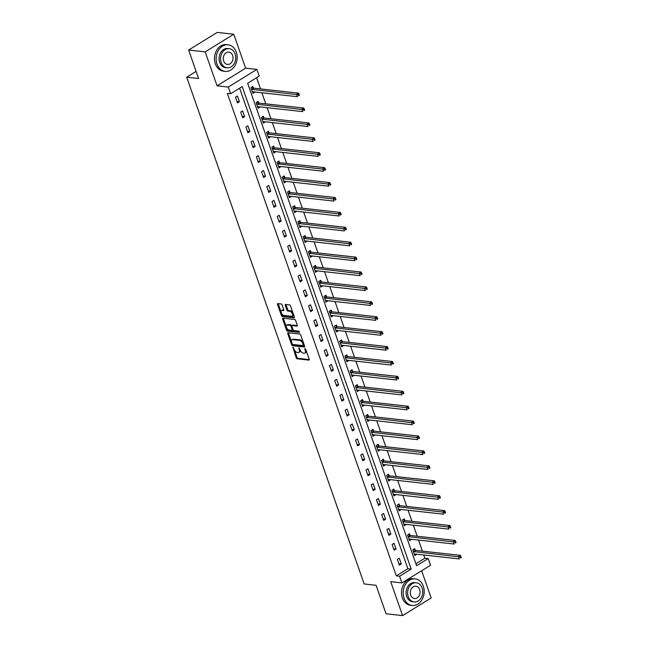 <?xml version="1.0" encoding="UTF-8"?>
<svg xmlns="http://www.w3.org/2000/svg" width="648" height="648" viewBox="0 0 648 648"><rect width="100%" height="100%" fill="white"/><g stroke="black" fill="none" stroke-linecap="round" stroke-linejoin="round"><path stroke-width="0.97" d="M292.945 347.223L296.209 357.801A1.053 0.559 -121.7 0 0 297.189 358.806L308.877 360.102A1.053 0.559 -121.7 0 0 309.096 360.061A1.053 0.559 -121.7 0 0 309.193 359.235L305.702 349.272L304.86 348.592L305.249 350.463A3.362 1.782 -121.7 0 1 304.933 353.087A3.362 1.782 -121.7 0 1 304.22 353.233L303.248 353.12A3.362 1.782 -121.7 0 1 300.121 349.888L298.979 347.895L299.206 349.79A3.362 1.782 -121.7 0 1 298.898 352.423A3.362 1.782 -121.7 0 1 298.185 352.561L297.213 352.455A3.362 1.782 -121.7 0 1 294.079 349.223L292.945 347.223M282.115 304.973A1.053 0.559 -121.7 0 0 281.135 303.961L277.854 303.596A1.053 0.559 -121.7 0 0 277.636 303.645A1.053 0.559 -121.7 0 0 277.538 304.463L281.41 315.536A1.053 0.559 -121.7 0 0 282.39 316.54L294.071 317.844A1.053 0.559 -121.7 0 0 294.297 317.795A1.053 0.559 -121.7 0 0 294.394 316.977L290.515 305.905A1.053 0.559 -121.7 0 0 289.543 304.892L285.582 304.455A1.053 0.559 -121.7 0 0 285.355 304.495A1.053 0.559 -121.7 0 0 285.258 305.321L286.918 310.06A1.053 0.559 -121.7 0 0 287.898 311.064L289.859 311.283A2.811 1.49 -121.7 0 1 292.272 313.494A2.811 1.49 -121.7 0 1 292.216 316.192A2.811 1.49 -121.7 0 1 291.616 316.305L283.929 315.454A2.811 1.49 -121.7 0 1 281.516 313.243A2.811 1.49 -121.7 0 1 281.572 310.546A2.811 1.49 -121.7 0 1 282.172 310.433L283.451 310.578A1.053 0.559 -121.7 0 0 283.67 310.53A1.053 0.559 -121.7 0 0 283.767 309.712L282.115 304.973M230.639 93.749L228.29 87.059L256.883 69.409L259.224 76.1L247.633 83.252L416.599 565.736L428.19 558.584L430.531 565.275L401.938 582.917L399.597 576.226L411.188 569.074L242.231 86.597L230.639 93.749L227.327 93.377L396.293 575.861L399.597 576.226M401.938 582.917L390.704 581.669L402.586 615.6L386.054 613.761L376.075 585.282L364.176 583.961L186.713 77.201L198.612 78.53L188.641 50.042L205.173 51.88L217.056 85.811L228.29 87.059M288.077 332.772A1.053 0.559 -121.7 0 0 287.85 332.821A1.053 0.559 -121.7 0 0 287.752 333.639L291.632 344.712A1.053 0.559 -121.7 0 0 292.604 345.724L304.293 347.02A1.053 0.559 -121.7 0 0 304.511 346.972A1.053 0.559 -121.7 0 0 304.609 346.154L300.737 335.081A1.053 0.559 -121.7 0 0 299.757 334.068L288.077 332.772M286.521 330.124L282.641 319.051A1.053 0.559 -121.7 0 1 282.739 318.233A1.053 0.559 -121.7 0 1 282.965 318.184L294.646 319.48A1.053 0.559 -121.7 0 1 295.626 320.493L297.286 325.231A1.053 0.559 -121.7 0 1 297.189 326.049A1.053 0.559 -121.7 0 1 296.962 326.098L292.224 325.571A1.053 0.559 -121.7 0 0 292.005 325.612A1.053 0.559 -121.7 0 0 291.908 326.438L293.009 329.581A1.053 0.559 -121.7 0 0 293.981 330.593L298.914 331.136L299.376 332.448L287.501 331.136A1.053 0.559 -121.7 0 1 286.521 330.124L287.291 329.646L286.667 327.856M188.641 50.042L217.226 32.4L233.758 34.239L205.173 51.88M402.586 615.6L431.171 597.958L421.645 570.758M196.117 71.402L186.713 77.201M396.293 575.861L407.884 568.709L239.614 88.209M401.282 563.946L399.273 558.212L397.346 559.402L399.354 565.137L401.282 563.946L398.836 563.679M396.058 549.034L394.049 543.299L392.121 544.49L394.13 550.225L396.058 549.034L393.62 548.767M390.841 534.122L388.832 528.395L386.897 529.586L388.905 535.321L390.841 534.122L388.395 533.855M385.617 519.218L383.608 513.483L381.68 514.674L383.689 520.409L385.617 519.218L383.171 518.943M380.4 504.306L378.392 498.571L376.456 499.762L378.464 505.497L380.4 504.306L377.954 504.031M375.176 489.394L373.167 483.659L371.231 484.85L373.24 490.585L375.176 489.394L372.73 489.127M369.951 474.482L367.943 468.747L366.015 469.946L368.024 475.681L369.951 474.482L367.505 474.215M364.735 459.578L362.726 453.843L360.79 455.034L362.799 460.769L364.735 459.578L362.289 459.302M359.51 444.666L357.502 438.931L355.574 440.122L357.583 445.856L359.51 444.666L357.064 444.39M354.286 429.754L352.277 424.019L350.349 425.21L352.358 430.944L354.286 429.754L351.848 429.486M349.07 414.841L347.061 409.107L345.125 410.306L347.134 416.032L349.07 414.841L346.623 414.574M343.845 399.938L341.836 394.203L339.908 395.393L341.917 401.128L343.845 399.938L341.399 399.662M338.621 385.025L336.62 379.291L334.684 380.481L336.693 386.216L338.621 385.025L336.182 384.75M333.404 370.113L331.395 364.379L329.459 365.569L331.468 371.304L333.404 370.113L330.958 369.846M328.18 355.201L326.171 349.466L324.243 350.657L326.252 356.392L328.18 355.201L325.733 354.934M322.963 340.289L320.954 334.554L319.019 335.753L321.027 341.488L322.963 340.289L320.517 340.022M317.739 325.385L315.73 319.65L313.802 320.841L315.803 326.576L317.739 325.385L315.293 325.11M312.514 310.473L310.505 304.738L308.578 305.929L310.586 311.664L312.514 310.473L310.076 310.198M307.298 295.561L305.289 289.826L303.353 291.017L305.362 296.752L307.298 295.561L304.852 295.294M302.073 280.649L300.065 274.914L298.137 276.113L300.146 281.848L302.073 280.649L299.627 280.382M296.849 265.745L294.848 260.01L292.912 261.201L294.921 266.936L296.849 265.745L294.411 265.469M291.632 250.833L289.624 245.098L287.688 246.289L289.697 252.023L291.632 250.833L289.186 250.557M286.408 235.921L284.399 230.186L282.471 231.376L284.48 237.111L286.408 235.921L283.962 235.653M281.192 221.009L279.183 215.274L277.247 216.464L279.256 222.199L281.192 221.009L278.745 220.741M275.967 206.105L273.958 200.37L272.03 201.56L274.031 207.295L275.967 206.105L273.521 205.829M270.743 191.192L268.734 185.458L266.806 186.648L268.815 192.383L270.743 191.192L268.304 190.917M265.526 176.28L263.517 170.546L261.581 171.736L263.59 177.471L265.526 176.28L263.08 176.005M260.302 161.368L258.293 155.633L256.365 156.824L258.374 162.559L260.302 161.368L257.855 161.101M255.077 146.456L253.068 140.721L251.141 141.92L253.149 147.655L255.077 146.456L252.639 146.189M249.861 131.552L247.852 125.817L245.916 127.008L247.925 132.743L249.861 131.552L247.415 131.277M244.636 116.64L242.627 110.905L240.7 112.096L242.708 117.831L244.636 116.64L242.19 116.365M239.42 101.728L237.411 95.993L235.475 97.184L237.484 102.919L239.42 101.728L236.974 101.461M415.903 563.76L424.877 558.22L423.752 554.988M422.399 551.132L418.527 540.076M417.182 536.228L413.311 525.163M411.958 521.316L408.086 510.26M406.733 506.404L402.862 495.347M401.517 491.492L397.645 480.435M396.293 476.58L392.421 465.523M391.076 461.676L387.196 450.619M385.852 446.764L381.98 435.707M380.627 431.851L376.755 420.795M375.411 416.939L371.539 405.883M370.186 402.035L366.314 390.971M364.962 387.123L361.09 376.067M359.745 372.211L355.874 361.155M354.521 357.299L350.649 346.243M349.296 342.387L345.425 331.331M344.08 327.483L340.208 316.426M338.855 312.571L334.984 301.514M333.639 297.659L329.767 286.602M328.415 282.747L324.543 271.69M323.19 267.843L319.318 256.786M317.974 252.931L314.102 241.874M312.749 238.019L308.877 226.962M307.525 223.106L303.653 212.05M302.308 208.202L298.436 197.138M297.084 193.29L293.212 182.234M291.867 178.378L287.987 167.322M286.643 163.466L282.771 152.41M281.418 148.554L277.546 137.498M276.202 133.65L272.33 122.594M270.977 118.738L267.106 107.681M265.753 103.826L261.881 92.769M260.536 88.914L256.616 77.72M415.271 550.225L414.728 548.678L412.792 549.869L414.801 555.603L416.664 554.202M410.046 535.313L409.504 533.766L407.576 534.956L409.585 540.691L411.44 539.29M404.83 520.401L404.287 518.854L402.351 520.044L404.36 525.779L406.223 524.378M399.605 505.489L399.063 503.942L397.135 505.14L399.136 510.875L400.999 509.474M394.381 490.585L393.838 489.038L391.91 490.228L393.919 495.963L395.774 494.562M389.165 475.673L388.622 474.125L386.686 475.316L388.695 481.051L390.558 479.65M383.94 460.76L383.397 459.213L381.47 460.404L383.478 466.139L385.333 464.738M378.716 445.848L378.181 444.301L376.245 445.492L378.254 451.227L380.109 449.825M373.499 430.936L372.956 429.389L371.021 430.588L373.029 436.323L374.892 434.921M368.275 416.032L367.732 414.485L365.804 415.676L367.813 421.411L369.668 420.009M363.058 401.12L362.516 399.573L360.58 400.764L362.588 406.499L364.451 405.097M357.834 386.208L357.291 384.661L355.363 385.852L357.364 391.586L359.227 390.185M352.609 371.296L352.067 369.749L350.139 370.948L352.148 376.682L354.002 375.281M347.393 356.392L346.85 354.845L344.914 356.036L346.923 361.77L348.786 360.369M342.168 341.48L341.626 339.933L339.698 341.123L341.707 346.858L343.562 345.457M336.944 326.568L336.401 325.021L334.473 326.211L336.482 331.946L338.337 330.545M331.727 311.656L331.185 310.109L329.249 311.299L331.258 317.034L333.121 315.633M326.503 296.752L325.96 295.204L324.032 296.395L326.041 302.13L327.896 300.729M321.278 281.839L320.744 280.292L318.808 281.483L320.817 287.218L322.672 285.817M316.062 266.927L315.519 265.38L313.583 266.571L315.592 272.306L317.455 270.904M310.838 252.015L310.295 250.468L308.367 251.659L310.376 257.394L312.231 255.992M305.621 237.103L305.078 235.556L303.143 236.755L305.151 242.49L307.014 241.088M300.397 222.199L299.854 220.652L297.926 221.843L299.935 227.578L301.79 226.176M295.172 207.287L294.629 205.74L292.702 206.931L294.71 212.666L296.565 211.264M289.956 192.375L289.413 190.828L287.477 192.019L289.486 197.753L291.349 196.352M284.731 177.463L284.189 175.916L282.261 177.115L284.269 182.849L286.124 181.448M279.507 162.559L278.972 161.012L277.036 162.203L279.045 167.937L280.9 166.536M274.29 147.647L273.748 146.1L271.812 147.29L273.821 153.025L275.684 151.624M269.066 132.735L268.523 131.188L266.595 132.378L268.604 138.113L270.459 136.712M263.849 117.823L263.307 116.276L261.371 117.466L263.38 123.201L265.243 121.8M258.625 102.919L258.082 101.372L256.154 102.562L258.155 108.297L260.018 106.896M253.4 88.007L252.858 86.459L250.93 87.65L252.939 93.385L254.794 91.984M217.056 85.811L245.641 68.162L233.758 34.239M245.641 68.162L256.883 69.409M424.877 558.22L428.19 558.584M407.884 568.709L411.188 569.074M416.737 554.413L414.291 554.137M411.512 539.5L409.066 539.225M406.296 524.588L403.85 524.321M401.072 509.676L398.625 509.409M395.847 494.772L393.409 494.497M390.631 479.86L388.184 479.585M385.406 464.948L382.96 464.681M380.182 450.036L377.744 449.769M374.965 435.124L372.519 434.857M369.741 420.22L367.295 419.945M364.524 405.308L362.078 405.032M359.3 390.396L356.854 390.128M354.075 375.484L351.637 375.216M348.859 360.58L346.413 360.304M343.634 345.668L341.188 345.392M338.41 330.755L335.972 330.488M333.194 315.843L330.747 315.576M327.969 300.939L325.523 300.664M322.753 286.027L320.306 285.752M317.528 271.115L315.082 270.848M312.304 256.203L309.866 255.936M307.087 241.291L304.641 241.024M301.863 226.387L299.416 226.112M296.638 211.475L294.2 211.199M291.422 196.563L288.976 196.295M286.197 181.651L283.751 181.383M280.973 166.747L278.535 166.471M275.756 151.834L273.31 151.559M270.532 136.922L268.086 136.655M265.316 122.01L262.869 121.743M260.091 107.098L257.645 106.831M254.867 92.194L252.428 91.919M298.898 352.423L299.676 351.945A3.362 1.782 -121.7 0 0 300.178 350.058M304.933 353.087L305.71 352.617A3.362 1.782 -121.7 0 0 306.221 350.746M294.419 349.993L296.986 357.323A1.053 0.559 -121.7 0 0 297.967 358.328L309.266 359.583M292.37 344.137L292.402 344.234A1.053 0.559 -121.7 0 0 293.382 345.246L304.69 346.502M288.449 332.813A1.053 0.559 -121.7 0 0 288.522 333.161L291.503 341.658M292.175 343.78L292.864 344.485L303.118 345.627L302.867 343.659A3.362 1.782 -121.7 0 0 299.732 340.427L292.726 339.649A3.362 1.782 -121.7 0 0 292.013 339.787A3.362 1.782 -121.7 0 0 291.697 342.419L292.175 343.78M303.296 342.403A3.362 1.782 -121.7 0 0 300.51 339.949L299.732 340.427M292.013 339.787L292.783 339.309A3.362 1.782 -121.7 0 1 293.495 339.171L300.51 339.949M286.311 326.835L283.419 318.573L282.641 319.051M297.359 325.579L293.001 325.094A1.053 0.559 -121.7 0 0 292.774 325.134A1.053 0.559 -121.7 0 0 292.637 325.32M299.619 331.914L288.271 330.658L287.501 331.136M287.307 325.021A2.811 1.49 -121.7 0 0 286.708 325.142A2.811 1.49 -121.7 0 0 286.659 327.831A2.811 1.49 -121.7 0 0 289.065 330.043L291.778 330.342A1.053 0.559 -121.7 0 0 291.997 330.302A1.053 0.559 -121.7 0 0 292.094 329.476L290.993 326.333A1.053 0.559 -121.7 0 0 290.021 325.328L287.307 325.021L288.085 324.551A2.811 1.49 -121.7 0 0 287.485 324.664L286.708 325.142M292.548 329.864A1.053 0.559 -121.7 0 0 292.774 329.824A1.053 0.559 -121.7 0 0 292.945 329.411M288.085 324.551L290.79 324.851A1.053 0.559 -121.7 0 1 291.77 325.855L291.827 326.025M287.291 329.646A1.053 0.559 -121.7 0 0 288.271 330.658M281.572 310.546L282.342 310.076A2.811 1.49 -121.7 0 1 282.941 309.955L283.848 310.06M292.216 316.192L292.985 315.714A2.811 1.49 -121.7 0 0 293.423 314.207M292.937 312.806A2.811 1.49 -121.7 0 0 290.628 310.813L289.859 311.283M285.954 304.495A1.053 0.559 -121.7 0 0 286.035 304.844L287.688 309.582A1.053 0.559 -121.7 0 0 288.668 310.595L290.628 310.813M281.621 313.454L282.188 315.058A1.053 0.559 -121.7 0 0 283.16 316.07L294.467 317.326M278.235 303.637A1.053 0.559 -121.7 0 0 278.308 303.985L281.135 312.061M414.258 554.056L414.339 554.008A1.069 0.567 58.3 0 1 414.566 553.967L459.327 558.932L458.492 556.543L460.42 555.352L415.66 550.387A1.069 0.567 58.3 0 1 415.384 550.29L413.691 549.318M460.185 557.005L460.517 557.96L461.287 557.483L460.955 556.527L460.185 557.005L413.724 551.578A1.069 0.567 58.3 0 1 413.456 551.48L413.335 551.416M461.287 557.483L460.517 557.96M460.42 555.352L460.955 556.527M404.012 598.145A13.381 10.489 96.3 0 0 412.193 605.483A13.381 10.489 96.3 0 0 422.042 599.692A13.381 10.489 96.3 0 0 423.33 586.221A13.381 10.489 96.3 0 0 415.149 578.883A13.381 10.489 96.3 0 0 405.3 584.674A13.381 10.489 96.3 0 0 404.012 598.145M415.149 578.883L413.497 578.696A13.381 10.489 96.3 0 0 403.647 584.488A13.381 10.489 96.3 0 0 402.359 597.958A13.381 10.489 96.3 0 0 410.54 605.305L412.193 605.483M414.129 601.927L412.614 601.757A9.639 7.549 -83.7 0 1 406.717 596.476A9.639 7.549 -83.7 0 1 407.649 586.78A9.639 7.549 -83.7 0 1 414.736 582.609L416.259 582.779A9.639 7.549 96.3 0 0 409.163 586.942A9.639 7.549 96.3 0 0 408.24 596.646A9.639 7.549 96.3 0 0 414.129 601.927A9.639 7.549 96.3 0 0 421.224 597.764A9.639 7.549 96.3 0 0 422.148 588.06A9.639 7.549 96.3 0 0 416.259 582.779M419.677 589.591A6.213 4.868 96.3 0 0 415.878 586.181A6.213 4.868 96.3 0 0 411.31 588.87A6.213 4.868 96.3 0 0 410.711 595.115A6.213 4.868 96.3 0 0 414.509 598.525A6.213 4.868 96.3 0 0 419.078 595.836A6.213 4.868 96.3 0 0 419.677 589.591M216.975 64.055A13.381 10.489 96.3 0 0 225.164 71.393A13.381 10.489 96.3 0 0 235.005 65.602A13.381 10.489 96.3 0 0 236.293 52.132A13.381 10.489 96.3 0 0 228.112 44.793A13.381 10.489 96.3 0 0 218.263 50.585A13.381 10.489 96.3 0 0 216.975 64.055M228.112 44.793L226.46 44.607A13.381 10.489 96.3 0 0 216.61 50.398A13.381 10.489 96.3 0 0 215.322 63.868A13.381 10.489 96.3 0 0 223.503 71.207L225.164 71.393M227.092 67.838L225.577 67.667A9.639 7.549 -83.7 0 1 219.68 62.386A9.639 7.549 -83.7 0 1 220.612 52.682A9.639 7.549 -83.7 0 1 227.699 48.511L229.222 48.681A9.639 7.549 96.3 0 0 222.126 52.853A9.639 7.549 96.3 0 0 221.203 62.548A9.639 7.549 96.3 0 0 227.092 67.838A9.639 7.549 96.3 0 0 234.187 63.666A9.639 7.549 96.3 0 0 235.111 53.97A9.639 7.549 96.3 0 0 229.222 48.681M232.64 55.493A6.213 4.868 96.3 0 0 228.841 52.091A6.213 4.868 96.3 0 0 224.273 54.772A6.213 4.868 96.3 0 0 223.673 61.025A6.213 4.868 96.3 0 0 227.472 64.436A6.213 4.868 96.3 0 0 232.041 61.746A6.213 4.868 96.3 0 0 232.64 55.493M409.042 539.144L409.115 539.096A1.069 0.567 58.3 0 1 409.342 539.055L454.11 544.028L453.268 541.639L455.204 540.44L410.435 535.475A1.069 0.567 58.3 0 1 410.168 535.378L408.467 534.406M454.961 542.093L455.293 543.048L456.07 542.57L455.73 541.615L454.961 542.093L408.507 536.665A1.069 0.567 58.3 0 1 408.232 536.568L408.119 536.504M456.07 542.57L455.293 543.048M455.204 540.44L455.73 541.615M403.817 524.232L403.898 524.192A1.069 0.567 58.3 0 1 404.117 524.151L448.886 529.116L448.052 526.727L449.979 525.536L405.211 520.563A1.069 0.567 58.3 0 1 404.943 520.466L403.25 519.494M449.736 527.18L450.077 528.136L450.846 527.658L450.514 526.702L449.736 527.18L403.283 521.762A1.069 0.567 58.3 0 1 403.007 521.664L402.894 521.591M450.846 527.658L450.077 528.136M449.979 525.536L450.514 526.702M398.601 509.328L398.674 509.279A1.069 0.567 58.3 0 1 398.901 509.239L443.661 514.204L442.827 511.815L444.755 510.624L399.994 505.659A1.069 0.567 58.3 0 1 399.719 505.562L398.026 504.581M444.52 512.268L444.852 513.224L445.622 512.746L445.289 511.79L444.52 512.268L398.058 506.849A1.069 0.567 58.3 0 1 397.791 506.752L397.67 506.687M445.622 512.746L444.852 513.224M444.755 510.624L445.289 511.79M393.377 494.416L393.449 494.367A1.069 0.567 58.3 0 1 393.676 494.327L438.445 499.292L437.603 496.903L439.538 495.712L394.77 490.747A1.069 0.567 58.3 0 1 394.502 490.649L392.81 489.677M439.295 497.356L439.628 498.312L440.405 497.842L440.065 496.886L439.295 497.356L392.842 491.937A1.069 0.567 58.3 0 1 392.567 491.84L392.453 491.775M440.405 497.842L439.628 498.312M439.538 495.712L440.065 496.886M388.152 479.504L388.233 479.455A1.069 0.567 58.3 0 1 388.452 479.415L433.22 484.388L432.386 481.999L434.314 480.8L389.553 475.835A1.069 0.567 58.3 0 1 389.278 475.737L387.585 474.765M434.071 482.452L434.411 483.408L435.181 482.93L434.849 481.974L434.071 482.452L387.617 477.025A1.069 0.567 58.3 0 1 387.35 476.928L387.229 476.863M435.181 482.93L434.411 483.408M434.314 480.8L434.849 481.974M382.936 464.592L383.009 464.551A1.069 0.567 58.3 0 1 383.235 464.503L427.996 469.476L427.162 467.087L429.098 465.896L384.329 460.922A1.069 0.567 58.3 0 1 384.053 460.825L382.361 459.853M428.855 467.54L429.187 468.496L429.956 468.018L429.624 467.062L428.855 467.54L382.393 462.113A1.069 0.567 58.3 0 1 382.126 462.024L382.012 461.951M429.956 468.018L429.187 468.496M429.098 465.896L429.624 467.062M377.711 449.68L377.792 449.639A1.069 0.567 58.3 0 1 378.011 449.599L422.78 454.564L421.937 452.174L423.873 450.984L379.104 446.01A1.069 0.567 58.3 0 1 378.837 445.921L377.144 444.941M423.63 452.628L423.962 453.584L424.74 453.106L424.408 452.15L423.63 452.628L377.177 447.209A1.069 0.567 58.3 0 1 376.901 447.112L376.788 447.039M424.74 453.106L423.962 453.584M423.873 450.984L424.408 452.15M372.487 434.776L372.568 434.727A1.069 0.567 58.3 0 1 372.786 434.687L417.555 439.652L416.721 437.262L418.649 436.072L373.888 431.106A1.069 0.567 58.3 0 1 373.613 431.009L371.92 430.029M418.406 437.716L418.746 438.672L419.515 438.202L419.183 437.246L418.406 437.716L371.952 432.297A1.069 0.567 58.3 0 1 371.685 432.2L371.563 432.135M419.515 438.202L418.746 438.672M418.649 436.072L419.183 437.246M367.27 419.864L367.343 419.815A1.069 0.567 58.3 0 1 367.57 419.774L412.331 424.74L411.496 422.35L413.432 421.16L368.663 416.194A1.069 0.567 58.3 0 1 368.396 416.097L366.695 415.125M413.189 422.812L413.521 423.768L414.299 423.29L413.959 422.334L413.189 422.812L366.736 417.385A1.069 0.567 58.3 0 1 366.46 417.288L366.347 417.223M414.299 423.29L413.521 423.768M413.432 421.16L413.959 422.334M362.046 404.951L362.127 404.903A1.069 0.567 58.3 0 1 362.345 404.862L407.114 409.836L406.28 407.446L408.208 406.256L363.439 401.282A1.069 0.567 58.3 0 1 363.172 401.185L361.479 400.213M407.965 407.9L408.305 408.856L409.074 408.378L408.742 407.422L407.965 407.9L361.511 402.473A1.069 0.567 58.3 0 1 361.236 402.376L361.122 402.311M409.074 408.378L408.305 408.856M408.208 406.256L408.742 407.422M356.829 390.039L356.902 389.999A1.069 0.567 58.3 0 1 357.129 389.958L401.89 394.924L401.055 392.534L402.983 391.343L358.223 386.37A1.069 0.567 58.3 0 1 357.947 386.273L356.254 385.301M402.748 392.988L403.08 393.944L403.85 393.466L403.518 392.51L402.748 392.988L356.287 387.569A1.069 0.567 58.3 0 1 356.019 387.472L355.898 387.399M403.85 393.466L403.08 393.944M402.983 391.343L403.518 392.51M351.605 375.135L351.678 375.087A1.069 0.567 58.3 0 1 351.905 375.046L396.673 380.012L395.831 377.622L397.767 376.431L352.998 371.466A1.069 0.567 58.3 0 1 352.731 371.369L351.03 370.389M397.524 378.076L397.856 379.031L398.633 378.554L398.293 377.598L397.524 378.076L351.07 372.657A1.069 0.567 58.3 0 1 350.795 372.56L350.681 372.495M398.633 378.554L397.856 379.031M397.767 376.431L398.293 377.598M346.38 360.223L346.461 360.175A1.069 0.567 58.3 0 1 346.68 360.134L391.449 365.099L390.614 362.71L392.542 361.519L347.774 356.554A1.069 0.567 58.3 0 1 347.506 356.457L345.813 355.485M392.299 363.172L392.639 364.127L393.409 363.649L393.077 362.694L392.299 363.172L345.846 357.745A1.069 0.567 58.3 0 1 345.578 357.647L345.457 357.583M393.409 363.649L392.639 364.127M392.542 361.519L393.077 362.694M341.164 345.311L341.237 345.263A1.069 0.567 58.3 0 1 341.464 345.222L386.224 350.195L385.39 347.806L387.326 346.607L342.557 341.642A1.069 0.567 58.3 0 1 342.282 341.545L340.589 340.573M387.083 348.26L387.415 349.215L388.184 348.737L387.852 347.782L387.083 348.26L340.621 342.833A1.069 0.567 58.3 0 1 340.354 342.735L340.241 342.671M388.184 348.737L387.415 349.215M387.326 346.607L387.852 347.782M335.939 330.399L336.02 330.359A1.069 0.567 58.3 0 1 336.239 330.31L381.008 335.283L380.165 332.894L382.101 331.703L337.333 326.73A1.069 0.567 58.3 0 1 337.065 326.632L335.372 325.661M381.858 333.347L382.19 334.303L382.968 333.825L382.628 332.87L381.858 333.347L335.405 327.92A1.069 0.567 58.3 0 1 335.129 327.831L335.016 327.758M382.968 333.825L382.19 334.303M382.101 331.703L382.628 332.87M330.715 315.487L330.796 315.446A1.069 0.567 58.3 0 1 331.015 315.406L375.783 320.371L374.949 317.982L376.877 316.791L332.116 311.826A1.069 0.567 58.3 0 1 331.841 311.729L330.148 310.748M376.634 318.435L376.974 319.391L377.744 318.913L377.411 317.957L376.634 318.435L330.18 313.016A1.069 0.567 58.3 0 1 329.913 312.919L329.791 312.846M377.744 318.913L376.974 319.391M376.877 316.791L377.411 317.957M325.499 300.583L325.571 300.534A1.069 0.567 58.3 0 1 325.798 300.494L370.559 305.459L369.725 303.07L371.66 301.879L326.892 296.914A1.069 0.567 58.3 0 1 326.624 296.816L324.923 295.836M371.417 303.523L371.75 304.479L372.527 304.009L372.187 303.053L371.417 303.523L324.964 298.104A1.069 0.567 58.3 0 1 324.689 298.007L324.575 297.942M372.527 304.009L371.75 304.479M371.66 301.879L372.187 303.053M320.274 285.671L320.355 285.622A1.069 0.567 58.3 0 1 320.574 285.582L365.342 290.555L364.508 288.166L366.436 286.967L321.667 282.002A1.069 0.567 58.3 0 1 321.4 281.904L319.707 280.932M366.193 288.619L366.533 289.575L367.303 289.097L366.971 288.141L366.193 288.619L319.739 283.192A1.069 0.567 58.3 0 1 319.464 283.095L319.351 283.03M367.303 289.097L366.533 289.575M366.436 286.967L366.971 288.141M315.058 270.759L315.131 270.718A1.069 0.567 58.3 0 1 315.357 270.67L360.118 275.643L359.284 273.254L361.211 272.063L316.451 267.089A1.069 0.567 58.3 0 1 316.175 266.992L314.483 266.02M360.976 273.707L361.309 274.663L362.078 274.185L361.746 273.229L360.976 273.707L314.515 268.28A1.069 0.567 58.3 0 1 314.248 268.183L314.126 268.118M362.078 274.185L361.309 274.663M361.211 272.063L361.746 273.229M309.833 255.847L309.906 255.806A1.069 0.567 58.3 0 1 310.133 255.766L354.901 260.731L354.059 258.341L355.995 257.151L311.226 252.177A1.069 0.567 58.3 0 1 310.959 252.088L309.258 251.108M355.752 258.795L356.084 259.751L356.862 259.273L356.522 258.317L355.752 258.795L309.299 253.376A1.069 0.567 58.3 0 1 309.023 253.279L308.91 253.206M356.862 259.273L356.084 259.751M355.995 257.151L356.522 258.317M304.609 240.943L304.69 240.894A1.069 0.567 58.3 0 1 304.908 240.854L349.677 245.819L348.843 243.429L350.771 242.239L306.002 237.273A1.069 0.567 58.3 0 1 305.735 237.176L304.042 236.196M350.528 243.883L350.868 244.839L351.637 244.361L351.305 243.405L350.528 243.883L304.074 238.464A1.069 0.567 58.3 0 1 303.807 238.367L303.685 238.302M351.637 244.361L350.868 244.839M350.771 242.239L351.305 243.405M299.392 226.031L299.465 225.982A1.069 0.567 58.3 0 1 299.692 225.941L344.453 230.907L343.618 228.517L345.546 227.327L300.785 222.361A1.069 0.567 58.3 0 1 300.51 222.264L298.817 221.292M345.311 228.979L345.643 229.935L346.413 229.457L346.081 228.501L345.311 228.979L298.85 223.552A1.069 0.567 58.3 0 1 298.582 223.455L298.461 223.39M346.413 229.457L345.643 229.935M345.546 227.327L346.081 228.501M294.168 211.118L294.249 211.07A1.069 0.567 58.3 0 1 294.467 211.029L339.236 216.003L338.394 213.613L340.33 212.414L295.561 207.449A1.069 0.567 58.3 0 1 295.294 207.352L293.601 206.38M340.087 214.067L340.419 215.023L341.196 214.545L340.856 213.589L340.087 214.067L293.633 208.64A1.069 0.567 58.3 0 1 293.358 208.543L293.244 208.478M341.196 214.545L340.419 215.023M340.33 212.414L340.856 213.589M288.943 196.206L289.024 196.166A1.069 0.567 58.3 0 1 289.243 196.125L334.012 201.091L333.177 198.701L335.105 197.51L290.344 192.537A1.069 0.567 58.3 0 1 290.069 192.44L288.376 191.468M334.862 199.155L335.202 200.111L335.972 199.633L335.64 198.677L334.862 199.155L288.409 193.736A1.069 0.567 58.3 0 1 288.141 193.639L288.02 193.566M335.972 199.633L335.202 200.111M335.105 197.51L335.64 198.677M283.727 181.302L283.8 181.254A1.069 0.567 58.3 0 1 284.026 181.213L328.787 186.179L327.953 183.789L329.889 182.598L285.12 177.633A1.069 0.567 58.3 0 1 284.845 177.536L283.152 176.556M329.646 184.243L329.978 185.198L330.747 184.721L330.415 183.765L329.646 184.243L283.184 178.824A1.069 0.567 58.3 0 1 282.917 178.727L282.803 178.662M330.747 184.721L329.978 185.198M329.889 182.598L330.415 183.765M278.502 166.39L278.583 166.342A1.069 0.567 58.3 0 1 278.802 166.301L323.571 171.266L322.728 168.877L324.664 167.686L279.896 162.721A1.069 0.567 58.3 0 1 279.628 162.624L277.935 161.652M324.421 169.331L324.753 170.286L325.531 169.817L325.199 168.861L324.421 169.331L277.968 163.912A1.069 0.567 58.3 0 1 277.692 163.814L277.579 163.75M325.531 169.817L324.753 170.286M324.664 167.686L325.199 168.861M273.278 151.478L273.359 151.429A1.069 0.567 58.3 0 1 273.586 151.389L318.346 156.362L317.512 153.973L319.44 152.774L274.679 147.809A1.069 0.567 58.3 0 1 274.404 147.712L272.711 146.74M319.205 154.427L319.537 155.382L320.306 154.904L319.974 153.949L319.205 154.427L272.743 149A1.069 0.567 58.3 0 1 272.476 148.902L272.354 148.838M320.306 154.904L319.537 155.382M319.44 152.774L319.974 153.949M268.061 136.566L268.134 136.526A1.069 0.567 58.3 0 1 268.361 136.477L313.13 141.45L312.287 139.061L314.223 137.87L269.455 132.897A1.069 0.567 58.3 0 1 269.187 132.799L267.486 131.828M313.98 139.514L314.312 140.47L315.09 139.992L314.75 139.037L313.98 139.514L267.527 134.087A1.069 0.567 58.3 0 1 267.251 133.998L267.138 133.925M315.09 139.992L314.312 140.47M314.223 137.87L314.75 139.037M262.837 121.654L262.918 121.613A1.069 0.567 58.3 0 1 263.137 121.573L307.905 126.538L307.071 124.149L308.999 122.958L264.23 117.985A1.069 0.567 58.3 0 1 263.963 117.896L262.27 116.915M308.756 124.602L309.096 125.558L309.866 125.08L309.533 124.124L308.756 124.602L262.302 119.183A1.069 0.567 58.3 0 1 262.027 119.086L261.914 119.013M309.866 125.08L309.096 125.558M308.999 122.958L309.533 124.124M257.621 106.75L257.693 106.701A1.069 0.567 58.3 0 1 257.92 106.661L302.681 111.626L301.846 109.237L303.774 108.046L259.014 103.081A1.069 0.567 58.3 0 1 258.738 102.983L257.045 102.003M303.539 109.69L303.872 110.646L304.641 110.176L304.309 109.22L303.539 109.69L257.078 104.271A1.069 0.567 58.3 0 1 256.811 104.174L256.689 104.109M304.641 110.176L303.872 110.646M303.774 108.046L304.309 109.22M252.396 91.838L252.477 91.789A1.069 0.567 58.3 0 1 252.696 91.749L297.464 96.714L296.622 94.325L298.558 93.134L253.789 88.168A1.069 0.567 58.3 0 1 253.522 88.071L251.829 87.099M298.315 94.786L298.647 95.742L299.425 95.264L299.084 94.308L298.315 94.786L251.861 89.359A1.069 0.567 58.3 0 1 251.586 89.262L251.473 89.197M299.425 95.264L298.647 95.742M298.558 93.134L299.084 94.308M293.333 347.45L292.726 347.83M305.411 348.794L304.795 349.167M299.368 348.122L298.76 348.502M299.927 349.345L299.206 349.79M305.961 350.017L305.249 350.463M297.967 358.328L297.189 358.806M296.986 357.323L296.209 357.801M293.382 345.246L292.604 345.724M292.402 344.234L291.632 344.712M288.522 333.161L287.752 333.639M304.058 344.574L303.337 345.019M303.58 343.213L302.867 343.659M293.495 339.171L292.726 339.649M293.001 325.094L292.224 325.571M292.815 329.038L292.094 329.476M291.77 325.855L290.993 326.333M290.79 324.851L290.021 325.328M282.941 309.955L282.172 310.433M288.668 310.595L287.898 311.064M287.688 309.582L286.918 310.06M286.035 304.844L285.258 305.321M283.16 316.07L282.39 316.54M282.188 315.058L281.41 315.536M278.308 303.985L277.538 304.463M415.66 550.387L413.724 551.578M415.384 550.29L413.456 551.48M410.435 535.475L408.507 536.665M410.168 535.378L408.232 536.568M405.211 520.563L403.283 521.762M404.943 520.466L403.007 521.664M399.994 505.659L398.058 506.849M399.719 505.562L397.791 506.752M394.77 490.747L392.842 491.937M394.502 490.649L392.567 491.84M389.553 475.835L387.617 477.025M389.278 475.737L387.35 476.928M384.329 460.922L382.393 462.113M384.053 460.825L382.126 462.024M379.104 446.01L377.177 447.209M378.837 445.921L376.901 447.112M373.888 431.106L371.952 432.297M373.613 431.009L371.685 432.2M368.663 416.194L366.736 417.385M368.396 416.097L366.46 417.288M363.439 401.282L361.511 402.473M363.172 401.185L361.236 402.376M358.223 386.37L356.287 387.569M357.947 386.273L356.019 387.472M352.998 371.466L351.07 372.657M352.731 371.369L350.795 372.56M347.774 356.554L345.846 357.745M347.506 356.457L345.578 357.647M342.557 341.642L340.621 342.833M342.282 341.545L340.354 342.735M337.333 326.73L335.405 327.92M337.065 326.632L335.129 327.831M332.116 311.826L330.18 313.016M331.841 311.729L329.913 312.919M326.892 296.914L324.964 298.104M326.624 296.816L324.689 298.007M321.667 282.002L319.739 283.192M321.4 281.904L319.464 283.095M316.451 267.089L314.515 268.28M316.175 266.992L314.248 268.183M311.226 252.177L309.299 253.376M310.959 252.088L309.023 253.279M306.002 237.273L304.074 238.464M305.735 237.176L303.807 238.367M300.785 222.361L298.85 223.552M300.51 222.264L298.582 223.455M295.561 207.449L293.633 208.64M295.294 207.352L293.358 208.543M290.344 192.537L288.409 193.736M290.069 192.44L288.141 193.639M285.12 177.633L283.184 178.824M284.845 177.536L282.917 178.727M279.896 162.721L277.968 163.912M279.628 162.624L277.692 163.814M274.679 147.809L272.743 149M274.404 147.712L272.476 148.902M269.455 132.897L267.527 134.087M269.187 132.799L267.251 133.998M264.23 117.985L262.302 119.183M263.963 117.896L262.027 119.086M259.014 103.081L257.078 104.271M258.738 102.983L256.811 104.174M253.789 88.168L251.861 89.359M253.522 88.071L251.586 89.262M304.042 345.117L303.272 345.595M292.774 325.134L292.005 325.612M292.774 329.824L291.997 330.302"/></g></svg>
